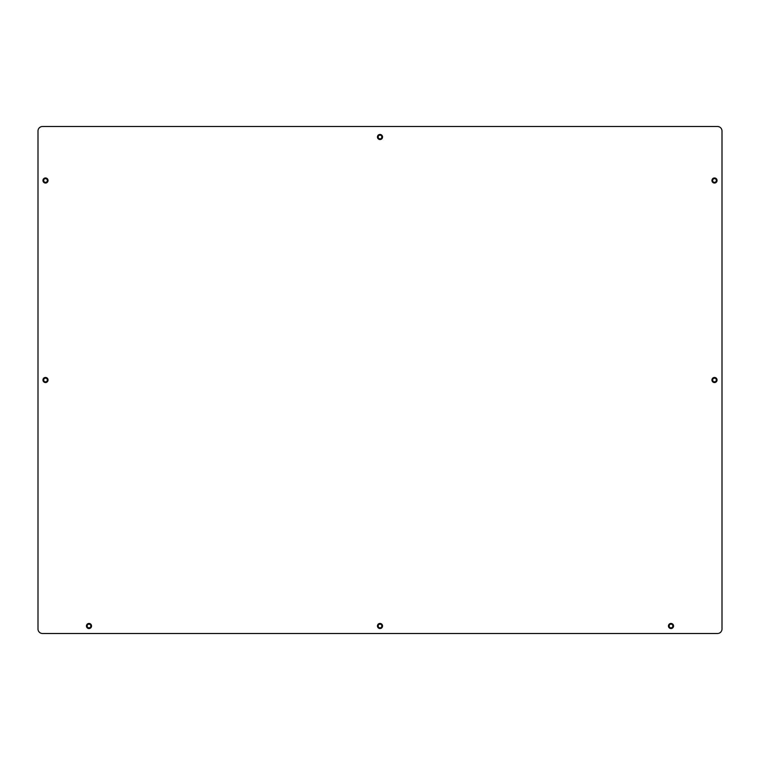 <?xml version="1.0" encoding="UTF-8"?>
<svg xmlns="http://www.w3.org/2000/svg" width="760" height="760" viewBox="0 0 760 760"><rect width="100%" height="100%" fill="white"/><g stroke="black" fill="none" stroke-linecap="round" stroke-linejoin="round"><path stroke-width="1.14" d="M377.454 626.003A2.546 2.546 0 0 1 380 623.447A2.546 2.546 0 0 1 382.546 626.003A2.546 2.546 0 0 1 380 628.548A2.546 2.546 0 0 1 377.454 626.003M42.95 380A2.546 2.546 0 0 1 45.495 377.454A2.546 2.546 0 0 1 48.051 380A2.546 2.546 0 0 1 45.495 382.546A2.546 2.546 0 0 1 42.95 380M711.949 380A2.546 2.546 0 0 1 714.505 377.454A2.546 2.546 0 0 1 717.05 380A2.546 2.546 0 0 1 714.505 382.546A2.546 2.546 0 0 1 711.949 380M86.45 626.003A2.546 2.546 0 0 1 88.996 623.447A2.546 2.546 0 0 1 91.552 626.003A2.546 2.546 0 0 1 88.996 628.548A2.546 2.546 0 0 1 86.45 626.003M668.448 626.003A2.546 2.546 0 0 1 671.004 623.447A2.546 2.546 0 0 1 673.55 626.003A2.546 2.546 0 0 1 671.004 628.548A2.546 2.546 0 0 1 668.448 626.003M42.95 180.5A2.546 2.546 0 0 1 45.495 177.954A2.546 2.546 0 0 1 48.051 180.5A2.546 2.546 0 0 1 45.495 183.046A2.546 2.546 0 0 1 42.95 180.5M711.949 180.5A2.546 2.546 0 0 1 714.505 177.954A2.546 2.546 0 0 1 717.05 180.5A2.546 2.546 0 0 1 714.505 183.046A2.546 2.546 0 0 1 711.949 180.5M377.454 137A2.546 2.546 0 0 1 380 134.453A2.546 2.546 0 0 1 382.546 137A2.546 2.546 0 0 1 380 139.545A2.546 2.546 0 0 1 377.454 137M38 629.005L38 130.995A4.503 4.503 0 0 1 42.503 126.502L717.497 126.502A4.503 4.503 0 0 1 722 130.995L722 629.005A4.503 4.503 0 0 1 717.497 633.498L42.503 633.498A4.503 4.503 0 0 1 38 629.005M669.161 625.898A1.843 1.843 0 0 0 670.899 627.845A1.843 1.843 0 0 0 672.847 626.097A1.843 1.843 0 0 0 671.099 624.159A1.843 1.843 0 0 0 669.161 625.898M673.246 626.116A2.252 2.252 0 0 1 670.88 628.244A2.252 2.252 0 0 1 668.753 625.879A2.252 2.252 0 0 1 671.118 623.751A2.252 2.252 0 0 1 673.246 626.116M712.661 180.405A1.843 1.843 0 0 0 714.4 182.343A1.843 1.843 0 0 0 716.338 180.595A1.843 1.843 0 0 0 714.6 178.657A1.843 1.843 0 0 0 712.661 180.405M716.746 180.614A2.252 2.252 0 0 1 714.381 182.751A2.252 2.252 0 0 1 712.253 180.386A2.252 2.252 0 0 1 714.619 178.248A2.252 2.252 0 0 1 716.746 180.614M43.662 180.405A1.843 1.843 0 0 0 45.4 182.343A1.843 1.843 0 0 0 47.338 180.595A1.843 1.843 0 0 0 45.6 178.657A1.843 1.843 0 0 0 43.662 180.405M47.747 180.614A2.252 2.252 0 0 1 45.382 182.751A2.252 2.252 0 0 1 43.254 180.386A2.252 2.252 0 0 1 45.619 178.248A2.252 2.252 0 0 1 47.747 180.614M378.157 625.898A1.843 1.843 0 0 0 379.905 627.845A1.843 1.843 0 0 0 381.843 626.097A1.843 1.843 0 0 0 380.095 624.159A1.843 1.843 0 0 0 378.157 625.898M382.251 626.116A2.252 2.252 0 0 1 379.886 628.244A2.252 2.252 0 0 1 377.748 625.879A2.252 2.252 0 0 1 380.114 623.751A2.252 2.252 0 0 1 382.251 626.116M87.153 625.898A1.843 1.843 0 0 0 88.901 627.845A1.843 1.843 0 0 0 90.839 626.097A1.843 1.843 0 0 0 89.1 624.159A1.843 1.843 0 0 0 87.153 625.898M91.247 626.116A2.252 2.252 0 0 1 88.882 628.244A2.252 2.252 0 0 1 86.754 625.879A2.252 2.252 0 0 1 89.12 623.751A2.252 2.252 0 0 1 91.247 626.116M712.661 379.905A1.843 1.843 0 0 0 714.4 381.843A1.843 1.843 0 0 0 716.338 380.095A1.843 1.843 0 0 0 714.6 378.157A1.843 1.843 0 0 0 712.661 379.905M716.746 380.114A2.252 2.252 0 0 1 714.381 382.251A2.252 2.252 0 0 1 712.253 379.886A2.252 2.252 0 0 1 714.619 377.748A2.252 2.252 0 0 1 716.746 380.114M43.662 379.905A1.843 1.843 0 0 0 45.4 381.843A1.843 1.843 0 0 0 47.338 380.095A1.843 1.843 0 0 0 45.6 378.157A1.843 1.843 0 0 0 43.662 379.905M47.747 380.114A2.252 2.252 0 0 1 45.382 382.251A2.252 2.252 0 0 1 43.254 379.886A2.252 2.252 0 0 1 45.619 377.748A2.252 2.252 0 0 1 47.747 380.114M378.157 136.905A1.843 1.843 0 0 0 379.905 138.843A1.843 1.843 0 0 0 381.843 137.094A1.843 1.843 0 0 0 380.095 135.156A1.843 1.843 0 0 0 378.157 136.905M382.251 137.123A2.252 2.252 0 0 1 379.886 139.251A2.252 2.252 0 0 1 377.748 136.886A2.252 2.252 0 0 1 380.114 134.757A2.252 2.252 0 0 1 382.251 137.123"/></g></svg>
